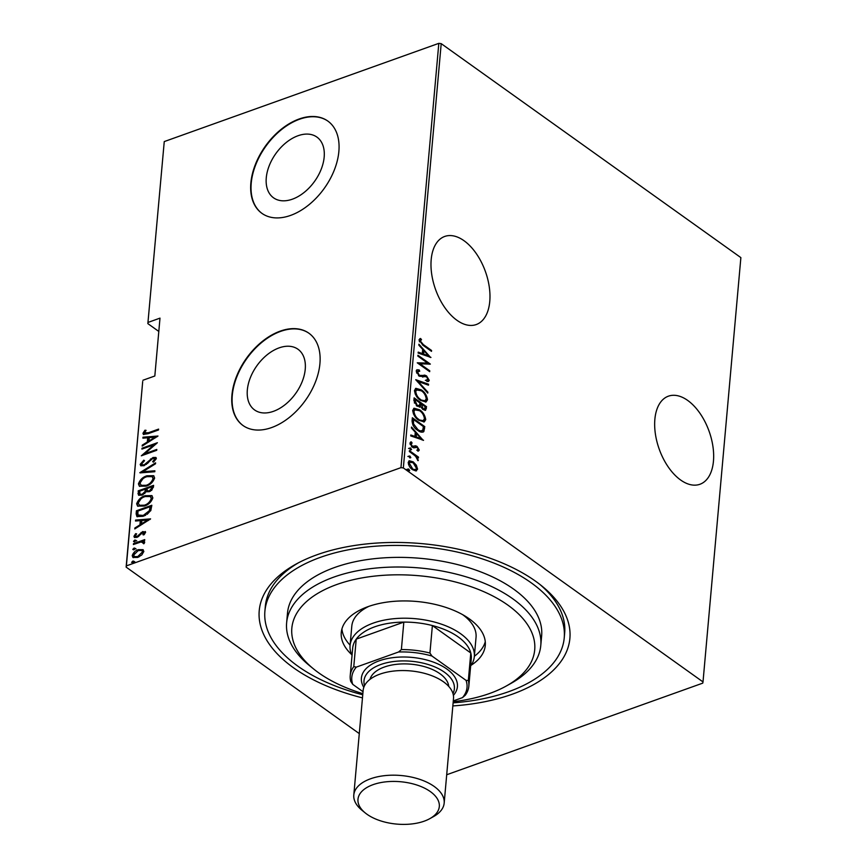 <?xml version="1.0" encoding="UTF-8"?>
<svg xmlns="http://www.w3.org/2000/svg" width="867" height="867" viewBox="0 0 867 867"><rect width="100%" height="100%" fill="white"/><g stroke="black" fill="none" stroke-linecap="round" stroke-linejoin="round"><path stroke-width="1.3" d="M362.471 697.87A155.941 81.205 5.1 0 1 295.896 564.179A155.941 81.205 5.1 0 1 316.932 554.793A155.941 81.205 5.1 0 1 542.038 586.146A155.941 81.205 5.1 0 1 512.202 694.229A155.941 81.205 5.1 0 1 452.845 705.933M453.116 702.855A150.262 78.258 -174.9 0 0 508.658 691.693A150.262 78.258 -174.9 0 0 564.233 637.874L564.666 633.051A150.262 78.258 -174.9 0 0 539.881 584.434M654.867 419.314A46.785 26.498 70.3 0 0 668.392 467.183A46.785 26.498 70.3 0 0 699.918 484.274A46.785 26.498 70.3 0 0 713.454 461.146A46.785 26.498 70.3 0 0 699.94 413.266A46.785 26.498 70.3 0 0 668.403 396.176A46.785 26.498 70.3 0 0 654.867 419.314M431.192 259.591A46.785 26.498 70.3 0 0 444.706 307.46A46.785 26.498 70.3 0 0 476.243 324.551A46.785 26.498 70.3 0 0 489.768 301.423A46.785 26.498 70.3 0 0 476.254 253.543A46.785 26.498 70.3 0 0 444.717 236.453A46.785 26.498 70.3 0 0 431.192 259.591M273.452 411.326A37.314 23.832 -54.5 0 0 302.236 381.48A37.314 23.832 -54.5 0 0 297.966 349.238A37.314 23.832 -54.5 0 0 279.12 347.873A37.314 23.832 -54.5 0 0 250.335 377.73A37.314 23.832 -54.5 0 0 254.605 409.961A37.314 23.832 -54.5 0 0 273.452 411.326M292.385 199.182A37.314 23.832 -54.5 0 0 321.169 169.325A37.314 23.832 -54.5 0 0 316.899 137.084A37.314 23.832 -54.5 0 0 298.053 135.729A37.314 23.832 -54.5 0 0 269.279 165.575A37.314 23.832 -54.5 0 0 273.538 197.817A37.314 23.832 -54.5 0 0 292.385 199.182M290.564 215.417A56.702 36.219 -54.5 0 0 334.304 170.051A56.702 36.219 -54.5 0 0 327.813 121.055A56.702 36.219 -54.5 0 0 299.169 118.985A56.702 36.219 -54.5 0 0 255.429 164.351A56.702 36.219 -54.5 0 0 261.91 213.347A56.702 36.219 -54.5 0 0 290.564 215.417M327.997 121.185A56.702 36.219 -54.5 0 0 299.527 119.234A56.702 36.219 -54.5 0 0 255.852 164.448A56.702 36.219 -54.5 0 0 262.094 213.477M271.631 427.561A56.702 36.219 -54.5 0 0 315.36 382.195A56.702 36.219 -54.5 0 0 308.88 333.199A56.702 36.219 -54.5 0 0 280.236 331.129A56.702 36.219 -54.5 0 0 236.496 376.506A56.702 36.219 -54.5 0 0 242.977 425.491A56.702 36.219 -54.5 0 0 271.631 427.561M309.064 333.329A56.702 36.219 -54.5 0 0 280.594 331.389A56.702 36.219 -54.5 0 0 236.919 376.603A56.702 36.219 -54.5 0 0 243.161 425.621M359.285 733.601L126.127 567.116L142.697 381.48L126.387 565.88L400.955 467.649L438.821 43.35L441.205 43.643L740.873 257.618L703.007 681.917L403.339 467.931L400.955 467.649M416.344 465.2L417.591 469.145L415.846 470.933L412.519 469.654C410.124 468.137 408.682 465.731 408.194 462.425L409.289 460.735L413.212 461.873L416.344 465.2L415.618 465.46M416.507 470.814L415.846 470.933M409.419 450.645L418.501 457.126L418.425 457.993L417.081 457.039L418.013 460.691L415.488 456.085L409.343 451.501L409.419 450.645M419.292 450.081L417.829 451.122L417.103 449.962L418.187 449.258L417.049 447.35L413.776 447.86L412.345 447.209L409.918 443.145L411.337 441.888L412.128 443.08L411.034 443.915L412.378 446.31L415.651 445.79L417.081 446.451L419.292 450.081L418.057 451.111M418.577 450.992L417.829 451.122M417.103 449.962L418.187 449.258M416.203 447.014L413.776 447.86M410.73 441.964L411.337 441.888L410.459 442.203L411.196 443.319M412.128 443.08L410.156 444.489M411.489 446.624L415.651 445.79L414.773 446.104L416.203 446.765L417.081 446.451M423.421 426.607L422.988 431.831L423.865 431.517C422.099 432.644 420.029 432.243 417.677 430.303C414.372 428.374 412.497 425.231 412.074 420.863L412.356 417.753L424.776 426.629L423.865 431.517L423.042 432.102M419.325 407.111L420.484 406.504L417.135 406.211L413.884 400.532L414.123 397.855L426.553 406.721L425.578 410.297L423.031 409.506L420.484 406.504L419.801 407.046M415.748 379.681L428.558 384.222L428.482 385.165L418.132 381.491L427.854 392.155L427.767 393.098L415.748 379.681M417.851 356.099L417.927 355.232L430.357 364.107L419.964 363.815L429.761 370.805L429.685 371.672L417.255 362.807L427.626 363.078L417.851 356.099M423.302 344.567L431.571 350.474L431.495 351.341L423.107 345.348L418.956 339.897L420.614 338.498L421.525 339.712L420.224 340.872L423.302 344.567L422.457 344.871M419.921 338.661L420.614 338.498L419.726 338.813L420.636 340.027L421.525 339.712M441.205 43.643L403.339 467.931M430.953 357.399L418.122 353.064L418.208 352.121L422.316 353.584L422.695 349.368L418.837 345.142L418.913 344.199L430.639 357.507M418.512 375.693L419.758 376.202L424.613 375.097L426.564 375.888L429.252 380.353L428.515 381.415L426.911 381.437L426.217 380.082L427.984 379.334L426.531 376.798L419.292 376.224L416.182 371L417.016 369.775L419.173 369.927L419.726 371.217L417.46 371.921L419.39 375.378L422.944 375.454M416.583 372.236L418.046 371.141L416.583 372.236L416.669 373.081M426.618 380.364L427.984 379.334M424.873 376.3L423.519 376.755M421.384 389.912C424.667 391.949 426.716 395.222 427.518 399.752L426.044 401.995L420.517 400.348C417.233 398.311 415.206 395.027 414.448 390.497L415.878 388.318L421.384 389.912L420.69 390.367M419.606 409.82C422.89 411.858 424.938 415.13 425.74 419.65L424.266 421.904L418.739 420.246C415.456 418.208 413.429 414.925 412.67 410.405L414.112 408.216L419.606 409.82L418.913 410.275M423.562 440.263L410.73 435.928L410.817 434.985L414.925 436.448L415.293 432.232L411.435 428.005L411.522 427.063L423.248 440.371M408.585 448.467L410.579 448.022L411.543 449.626L410.427 449.756L409.473 448.152L410.579 448.022L409.473 448.152M409.701 448.337L410.665 449.94L411.543 449.626L410.427 449.756M407.869 456.465L409.863 456.031L410.828 457.635L409.712 457.754L408.758 456.15L409.863 456.031L408.758 456.15M409.993 457.928L410.828 457.635L409.712 457.754M406.721 469.448L408.704 469.004L409.668 470.608L408.552 470.738L407.598 469.134L408.704 469.004L407.598 469.134M408.834 470.911L409.668 470.608L408.552 470.738M147.856 323.619L164.253 141.581L147.856 323.619L158.802 331.443M137.647 550.773L142.968 549.765L143.868 551.455L141.755 554.978L137.669 557.448L132.922 557.448L132.218 555.628C133.366 552.517 135.415 550.534 138.362 549.656L143.142 549.656M133.475 543.652L144.735 539.621L144.659 540.488L143.001 541.084L144.681 542.374L144.215 543.371L143.066 543.306L143.012 542.113L144.02 543.23L141.028 541.962L133.399 544.519L133.475 543.652L134.19 544.162L144.659 540.412M144.258 541.452L144.681 542.374M135.328 535.817L137.019 536.521L142.784 531.525L145.569 532.403L143.792 534.939L142.882 534.668L143.987 532.392L144.897 533.378L142.762 532.371L136.997 537.367L134.352 537.377L133.941 536.337L135.653 533.66L136.639 533.877L135.328 535.817L136.292 536.987M145.201 531.482L145.569 532.403M136.141 513.871L136.412 510.771L151.812 505.255L150.793 510.663L143.185 516.298L136.921 516.58L136.141 513.871L136.845 514.38L137.127 511.27L136.412 510.771M138.189 490.863L153.589 485.347L153.416 487.243L149.33 491.697L146.155 491.752L142.036 495.144L138.547 495.155L138.189 490.863L138.904 491.372L153.524 486.138M139.815 472.688L155.594 462.848L155.518 463.791L142.773 471.735L154.89 470.781L154.803 471.724L140.086 472.883M141.917 449.106L141.993 448.239L157.393 442.734L144.659 453.777L156.797 449.442L156.721 450.298L141.321 455.814L154.023 444.771L141.917 449.106M144.518 432.785L148.365 432.763L158.607 429.1L158.531 429.967L148.138 433.684L143.369 434.389L142.947 433.272L144.941 430.216L146.079 430.325L144.518 432.785L145.483 433.879M164.253 141.581L438.821 43.35M142.947 380.245L154.825 375.996L159.994 318.135L148.116 322.394M157.989 436.025L142.188 446.072L142.275 445.129L147.325 441.986L147.704 437.77L142.892 438.149L142.979 437.206L157.989 436.025M140.172 464.376L143.803 460.16L144.507 460.724L141.744 463.823L142.177 464.831L144.182 464.842L152.982 457.505L155.876 457.462L156.363 458.61L153.524 462.133L152.646 461.656L154.792 459.066L154.51 458.35L155.496 459.575L152.96 458.35L144.085 465.709L140.703 465.677L140.172 464.376L140.877 464.885L144.518 460.67M146.924 475.799L153.632 475.712L154.629 478.01C152.971 482.28 150.121 485 146.068 486.159L139.359 486.192L138.427 483.884C140.086 479.657 142.914 476.969 146.924 475.799L153.958 475.983M145.147 495.707L151.855 495.61L152.852 497.907C151.194 502.188 148.344 504.897 144.29 506.057L137.582 506.09L136.65 503.781C138.308 499.565 141.148 496.867 145.147 495.707L152.18 495.891M150.598 518.889L134.786 528.935L134.873 527.992L139.934 524.849L140.313 520.634L135.501 521.013L135.577 520.07L150.598 518.889M134.699 541.745L133.496 541.344L134.201 541.853L135.566 540.52L134.851 540.022L136.054 540.423L134.699 541.745L133.496 541.344L134.851 540.022L136.054 540.423M133.984 549.754L132.781 549.342L133.485 549.851L134.851 548.529L134.136 548.02L135.35 548.432L133.984 549.754L132.781 549.342L134.136 548.02L135.35 548.432M132.824 562.737L131.621 562.325L132.326 562.835L133.691 561.513L132.976 561.003L134.19 561.415L132.824 562.737L131.621 562.325L132.976 561.003L134.19 561.415M703.007 681.917L702.747 683.142L446.7 774.751M126.387 565.88L126.127 567.116M298.335 562.878A150.262 78.258 -174.9 0 0 265.324 606.336L264.901 611.159A150.262 78.258 -174.9 0 0 362.753 694.792M145.233 433.283L149.07 433.272L158.542 429.891M143.792 434.595L142.947 433.272M143.651 433.782L145.645 430.726L144.941 430.216M142.936 445.605L142.275 445.129M147.997 442.452L147.325 441.986M148.04 442.43L148.42 438.279L147.704 437.77M143.651 438.084L142.979 437.206M143.684 437.716L157.328 436.643M148.951 440.978L155.02 437.196L149.243 437.651L148.951 440.978L149.612 441.444M155.681 437.672L155.02 437.196M142.697 448.824L141.993 448.239M142.708 448.748L156.201 443.915M156.721 450.222L145.363 454.286L144.659 453.777M143.196 455.142L144.724 453.831M154.662 445.226L154.023 444.771M142.177 464.831L144.182 464.842M146.404 464.419L145.732 463.943M147.488 463.487L150.479 460.193M151.27 459.391L150.587 458.903M152.668 458.47L153.687 458.014L152.982 457.505M153.687 458.014L156.168 457.765M153.361 462.165L155.496 459.575M141.115 465.893L140.877 464.885M141.158 472.797L142.817 471.767M154.835 471.345L142.773 471.735M139.76 486.43L138.427 483.884M139.143 484.382L142.611 479.148M145.689 477.143L147.628 476.308M146.859 485.802L146.155 485.292C149.417 484.328 151.714 482.095 153.047 478.617L152.159 476.622L146.848 476.666C143.597 477.63 141.321 479.83 140.01 483.277L141.614 485.867L148.138 485.271M150.912 483.493L153.752 479.126L152.159 476.622M153.752 479.126L153.047 478.617M140.909 485.357L146.155 485.292M138.948 495.371L137.951 493.54M138.655 494.049L138.904 491.372M144.735 493.583L146.079 490.202L145.418 489.118L139.695 491.166L139.977 494.233L142.112 494.277L145.017 491.578L145.418 489.118M139.977 494.233L143.163 494.645M151.617 490.44L152.538 488.479L151.931 486.777L147 488.544L147.325 490.83L150.446 491.199M152.538 488.479L151.931 486.777M150.089 491.34L149.384 490.841L151.823 487.969M147.325 490.83L149.384 490.841M145.732 492.088L145.017 491.578M142.827 494.786L142.112 494.277M137.994 506.339L136.65 503.781M137.365 504.291L140.833 499.056M143.911 497.04L145.851 496.206M145.082 505.699L144.377 505.19C147.639 504.226 149.937 502.004 151.27 498.525L150.381 496.52L145.071 496.563C141.83 497.528 139.544 499.739 138.232 503.185L139.847 505.775L146.36 505.179M149.135 503.402L151.974 499.024L150.381 496.52M151.974 499.024L151.27 498.525M139.132 505.266L144.377 505.19M137.127 511.27L151.747 506.046M137.322 516.797L136.845 514.38M147.173 514.337L150.089 511.172L150.869 507.195L150.154 506.686L137.918 511.064L137.94 514.987L139.197 516.136M138.655 515.486L143.976 515.941L145.71 515.204M150.089 511.172L149.384 510.663L150.154 506.686M143.976 515.941L143.261 515.432L149.384 510.663M137.94 514.987L143.261 515.432M135.545 528.469L134.873 527.992M140.595 525.315L139.934 524.849M140.649 525.294L141.018 521.143L140.313 520.634M136.26 520.948L135.577 520.07M136.292 520.579L149.937 519.506M141.549 523.841L147.618 520.059L141.852 520.514L141.549 523.841L142.221 524.307M148.29 520.536L147.618 520.059M144.453 534.278L144.897 533.378M134.786 537.583L133.941 536.337M134.645 536.846L136.368 534.17M136.347 534.159L135.653 533.66M136.032 536.326L137.019 536.521M137.723 537.031L140.086 534.841L139.37 534.332M138.796 536.37L138.113 535.882M140.086 534.841L143.499 532.035L142.784 531.525M141.722 532.988L141.028 532.49M143.499 532.035L145.483 531.796M135.566 540.52L136.769 540.932M144.551 541.756L143.001 541.084M143.77 543.815L144.02 543.23M134.851 548.529L136.054 548.941M133.334 557.676L132.218 555.628M132.933 556.137L134.623 552.983M139.067 550.166L138.362 549.656M138.438 557.091L137.734 556.581L142.481 551.954L141.906 550.545L138.276 550.523L133.605 555.129L134.916 557.102L139.121 556.82M141.939 554.804L143.196 552.452L141.906 550.545M143.196 552.452L142.481 551.954M134.201 556.592L137.734 556.581M133.691 561.513L134.894 561.914M430.715 350.777L431.571 350.474M420.636 340.027L419.585 340.655L420.462 340.341M419.585 340.655L419.346 341.186L420.224 340.872M419.346 341.186L419.455 341.858M418.154 352.728L422.316 353.584M422.673 349.596L423.757 350.777M428.385 355.86L429.533 357.117M423.93 350.723L423.042 351.037L422.749 354.365L428.547 355.795L423.93 350.723L423.627 354.05L428.547 355.795M422.749 354.365L423.627 354.05M427.604 363.078L429.219 364.238M419.108 364.118L419.964 363.815M428.905 371.119L429.761 370.805M417.493 362.97L427.626 363.078M416.626 369.992L419.173 369.927M418.295 370.242L418.642 371.054M418.588 375.66L419.39 375.378M419.758 376.202L420.647 375.888M421.904 375.823L424.613 375.097M423.735 375.411L426.564 375.888M427.962 378.879L428.363 380.667L429.252 380.353M428.363 380.667L428.005 381.502M425.339 380.396L427.106 379.648M423.996 376.614L422.63 377.069L423.996 376.614M416.279 380.494L427.68 384.536L428.558 384.222M417.428 381.751L418.132 381.491M427.138 392.404L427.854 392.155M425.805 396.457L426.64 400.066L427.518 399.752M426.64 400.066L425.578 402.115M415.477 388.503L420.506 390.237M419.769 399.774L424.906 400.771L426.239 398.885C425.632 395.168 423.996 392.469 421.319 390.789L416.062 389.847L414.838 391.689L415.206 394.03M420.332 400.207L424.906 400.771M414.838 391.689L415.727 391.375C416.279 395.092 417.905 397.801 420.603 399.481M416.94 389.532L415.727 391.375M414.047 398.733L415.304 399.633M416.409 405.637L419.585 405.225L419.942 402.927L421.199 403.849L423.085 408.617L424.516 409.072L425.198 406.677L426.553 406.721M425.675 407.035L425.502 408.931L426.38 408.617M425.502 408.931L425.068 410.362M416.333 405.658L418.707 405.539M419.942 402.927L415.326 399.622L414.448 399.936L414.448 403.09M422.652 409.213L424.516 409.072M425.198 406.677L421.221 403.838L420.343 404.152L420.397 406.525M422.283 408.91L423.085 408.617M420.289 404.737L421.167 404.423M418.089 406.146L419.585 405.225M414.328 401.226L415.206 400.912L417.211 405.344M415.326 399.622L415.206 400.912M424.039 416.366L424.863 419.964L425.74 419.65M424.863 419.964L423.8 422.023M413.7 408.411L418.728 410.134M417.992 419.682L423.129 420.679L424.462 418.783C423.855 415.065 422.218 412.367 419.541 410.687L414.285 409.755L413.06 411.597L413.429 413.938M418.555 420.116L423.129 420.679M413.06 411.597L413.949 411.283C414.502 415 416.127 417.699 418.826 419.39M415.163 409.441L413.949 411.283M412.269 418.642L413.526 419.541M423.898 426.943L424.776 426.629M423.714 428.97L424.592 428.656M416.875 429.75C418.826 431.365 420.495 431.614 421.861 430.476M416.919 429.739L417.753 429.436C419.704 431.051 421.373 431.289 422.738 430.162L423.421 426.586L413.548 419.53L412.67 419.845L412.995 425.231M421.059 431.137L422.738 430.162M412.627 424.126L413.505 423.811L417.753 429.436M413.548 419.53L413.505 423.811M410.763 435.592L414.925 436.448M415.271 432.46L416.366 433.641M420.983 438.713L422.131 439.981M416.528 433.587L415.651 433.901L415.358 437.228L421.156 438.659L416.528 433.587L416.236 436.914L421.156 438.659M415.358 437.228L416.236 436.914M415.326 447.329L414.09 447.871M411.24 443.395L410.156 444.229M411.597 446.592L412.378 446.31M412.378 446.993L413.418 446.516M418.187 449.149L418.414 450.396M413.862 454.763L416.518 457.234M417.634 457.429L418.501 457.126M417.298 459.174L417.526 460.063M417.721 460.312L418.403 460.063M408.986 456.345L409.95 457.949M416.431 467.454L416.713 469.459L417.591 469.145M416.713 469.459L416.03 470.922M408.877 460.951L413.212 461.873M411.782 469.08L415.607 469.632L416.474 468.343L413.136 462.729L409.332 462.187L408.487 464.484M412.237 469.448L415.607 469.632M408.433 463.542L409.311 463.227L412.594 468.787M410.21 461.873L409.311 463.227M407.826 469.318L408.791 470.922M453.224 701.706A121.911 63.486 -174.9 0 0 489.617 693.481A121.911 63.486 -174.9 0 0 506.046 686.144A121.911 63.486 -174.9 0 0 500.237 600.127A121.911 63.486 -174.9 0 0 336.938 584.466A121.911 63.486 -174.9 0 0 313.616 668.966A121.911 63.486 -174.9 0 0 362.85 693.643M313.616 668.966L309.411 665.542A127.579 66.445 5.1 0 1 286.63 622.809A127.579 66.445 5.1 0 1 333.817 577.108A127.579 66.445 5.1 0 1 471.225 578.452A127.579 66.445 5.1 0 1 540.78 645.492A127.579 66.445 5.1 0 1 510.793 683.51L506.046 686.144M368.952 606.315A62.37 32.48 -174.9 0 0 351.796 626.202L350.073 645.481A62.37 32.48 5.1 0 1 373.146 623.145A62.37 32.48 5.1 0 1 440.317 623.796A62.37 32.48 5.1 0 1 474.325 656.579A62.37 32.48 5.1 0 1 470.64 665.964M341.923 628.965A72.297 37.649 -174.9 0 0 350.105 645.167M351.666 654.585A72.297 37.649 5.1 0 1 341.262 632.552A72.297 37.649 5.1 0 1 368.009 606.651A72.297 37.649 5.1 0 1 445.866 607.409A72.297 37.649 5.1 0 1 485.282 645.406A72.297 37.649 5.1 0 1 471.139 665.249M564.233 637.874A150.262 78.258 -174.9 0 0 482.312 558.901A150.262 78.258 -174.9 0 0 320.476 557.329A150.262 78.258 -174.9 0 0 264.901 611.159M540.78 645.492L541.647 635.858A127.579 66.445 -174.9 0 0 472.082 568.806A127.579 66.445 -174.9 0 0 334.684 567.473A127.579 66.445 -174.9 0 0 287.486 613.175L286.63 622.809M474.357 656.254A72.297 37.649 -174.9 0 0 485.271 641.753M474.325 656.579L476.048 637.288A62.37 32.48 -174.9 0 0 462.675 614.681M468.83 686.22A59.541 31.006 5.1 0 1 465.286 695.226L462.479 697.632A57.84 30.117 -174.9 0 0 466.045 680.367L468.332 680.465A59.541 31.006 5.1 0 1 468.83 686.22L471.29 658.736A59.541 31.006 -174.9 0 0 470.792 652.981A59.541 31.006 -174.9 0 0 432.384 625.562A59.541 31.006 -174.9 0 0 403.827 622.105A59.541 31.006 -174.9 0 0 374.707 626.819A59.541 31.006 -174.9 0 0 356.229 639.142A59.541 31.006 -174.9 0 0 352.685 648.148L350.225 675.631A59.541 31.006 5.1 0 1 353.779 666.625L356.326 667.113A57.84 30.117 -174.9 0 0 352.761 684.366L363.024 691.703M466.045 680.367L431.961 656.037A57.84 30.117 -174.9 0 0 398.571 651.995L401.378 649.589L403.827 622.105L356.229 639.142L353.779 666.625M352.035 655.387A62.37 32.48 5.1 0 1 350.073 645.481M468.332 680.465L470.792 652.981L432.384 625.562L429.934 653.046L431.961 656.037M453.289 700.915L462.479 697.632M398.571 651.995L356.326 667.113M352.761 684.366L350.723 681.375A59.541 31.006 5.1 0 1 350.225 675.631M401.378 649.589A59.541 31.006 5.1 0 1 429.934 653.046M424.212 821.168A40.825 21.263 -174.9 0 0 429.718 818.708A40.825 21.263 -174.9 0 0 427.767 789.902A40.825 21.263 -174.9 0 0 373.081 784.657A40.825 21.263 -174.9 0 0 365.267 812.953A40.825 21.263 -174.9 0 0 424.212 821.168M365.267 812.953L361.907 810.212A45.366 23.626 5.1 0 1 353.801 795.017A45.366 23.626 5.1 0 1 370.588 778.772A45.366 23.626 5.1 0 1 419.444 779.249A45.366 23.626 5.1 0 1 444.175 803.08A45.366 23.626 5.1 0 1 433.511 816.606L429.718 818.708M452.986 693.546A45.366 23.626 -174.9 0 0 433.684 666.452A45.366 23.626 -174.9 0 0 380.786 664.501A45.366 23.626 -174.9 0 0 364.53 685.656M363.804 687.358A48.194 25.1 5.1 0 1 379.226 660.817A48.194 25.1 5.1 0 1 438.604 664.274A48.194 25.1 5.1 0 1 453.398 695.356M369.992 679.36A39.698 20.667 5.1 0 1 384.33 667.037A39.698 20.667 5.1 0 1 425.426 666.929A39.698 20.667 5.1 0 1 448.727 686.382M353.801 795.017L363.143 690.392A45.366 23.626 5.1 0 1 379.919 674.147A45.366 23.626 5.1 0 1 428.775 674.624A45.366 23.626 5.1 0 1 453.506 698.455L444.175 803.08M149.07 433.272L148.365 432.763M149.059 461.786L148.344 461.277M146.079 490.202L145.363 489.692M150.804 507.899L150.089 507.401M412.562 421.004L413.44 420.69M414.296 447.73L415.174 447.415M424.104 376.527L423.226 376.852M417.699 449.865L416.81 450.179M415.802 447.069L414.925 447.394M411.608 443.167L410.72 443.481M413.592 446.613L412.714 446.928"/></g></svg>
